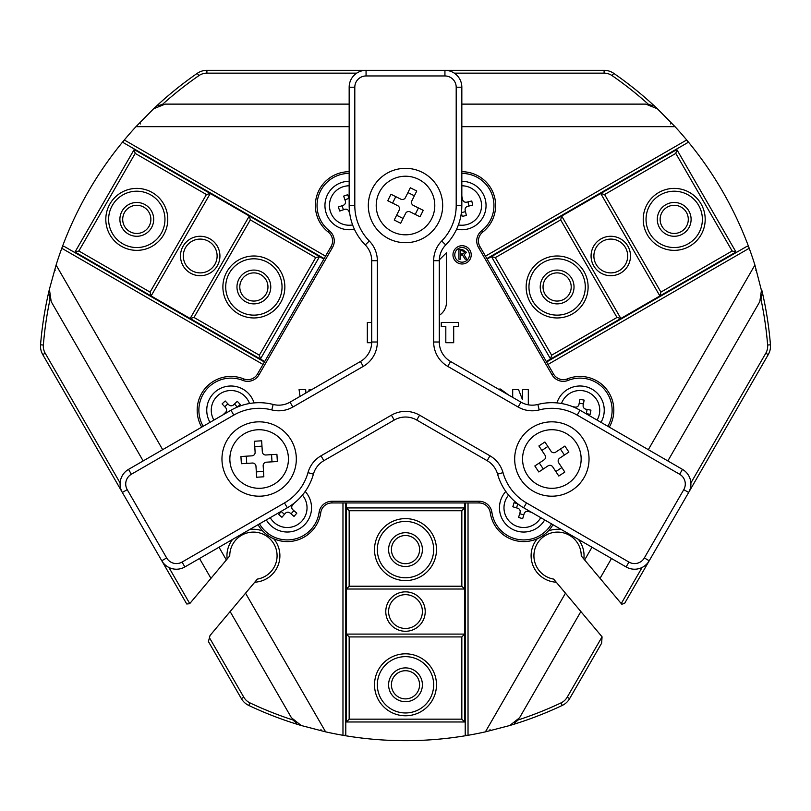 <?xml version="1.0" encoding="UTF-8"?>
<svg xmlns="http://www.w3.org/2000/svg" width="811" height="811" viewBox="0 0 811 811"><rect width="100%" height="100%" fill="white"/><g stroke="black" fill="none" stroke-linecap="round" stroke-linejoin="round"><path stroke-width="1.22" d="M54.296 270.925A1.125 1.125 0 0 1 55.381 270.124M264.416 362.01L63.937 246.27L62.315 246.848A366.156 366.156 0 0 1 123.343 141.144L124.316 139.979L325.535 256.144M485.465 256.144L686.684 139.979L687.657 141.144A366.156 366.156 0 0 1 748.685 246.848L747.063 246.27L546.584 362.01M349.166 126.658L135.984 126.658A366.156 366.156 0 0 0 124.316 139.979M686.684 139.979A366.156 366.156 0 0 0 675.016 126.658L461.834 126.658M468.028 502.952L468.028 735.293A366.156 366.156 0 0 0 485.394 731.857L565.46 593.186L556.234 582.197A26.479 26.479 0 0 1 537.298 538.737M548.307 530.962A26.479 26.479 0 0 1 561.374 529.553M578.375 539.376A26.479 26.479 0 0 1 583.849 559.022L584.64 559.965L591.989 547.232M648.324 449.659L754.909 265.045A366.156 366.156 0 0 0 749.212 248.278L547.993 364.453M514.458 723.27L518.006 719.996A363.338 363.338 0 0 0 561.03 702.894A14.081 14.081 0 0 0 567.193 697.207L602.066 636.817L601.63 643.194L569.636 698.616A16.899 16.899 0 0 1 562.236 705.438A366.156 366.156 0 0 1 509.713 725.531L485.394 731.857M667.838 460.932L759.795 301.651L761.6 289.263A366.156 366.156 0 0 1 770.45 344.797A16.899 16.899 0 0 1 768.24 354.62L624.582 603.445L621.763 604.205L621.246 603.587L642.109 567.447M263.007 364.453L61.788 248.278A366.156 366.156 0 0 0 56.091 265.045L162.676 449.659M219.011 547.232L226.36 559.965L210.951 578.334L199.496 558.495M273.702 538.737A26.479 26.479 0 0 1 254.766 582.197L257.381 579.084A23.661 23.661 0 0 0 276.926 553.061A23.661 23.661 0 0 0 251.998 532.148A23.661 23.661 0 0 0 229.756 555.91L226.36 559.965M227.151 559.022A26.479 26.479 0 0 1 232.625 539.376M249.626 529.553A26.479 26.479 0 0 1 262.693 530.962M245.54 593.186L325.606 731.857L301.286 725.531L291.463 717.786L230.131 611.555L254.766 582.197M325.606 731.857A366.156 366.156 0 0 0 342.972 735.293L342.972 502.952M602.066 636.817L580.869 611.555L519.537 717.786L509.713 725.531M611.504 558.495L600.049 578.334L621.246 603.587M690.891 482.971L765.807 353.211A14.081 14.081 0 0 0 767.642 345.02A363.338 363.338 0 0 0 760.951 299.208L762.005 294.494M580.869 611.555L565.46 593.186M584.64 559.965L600.049 578.334M210.951 578.334L189.642 603.729L186.733 603.982L42.76 354.62A16.899 16.899 0 0 1 40.55 344.797A366.156 366.156 0 0 1 49.4 289.263L56.091 265.045M48.995 294.494L50.049 299.208A363.338 363.338 0 0 0 43.358 345.02A14.081 14.081 0 0 0 45.193 353.211L120.109 482.971M168.891 567.447L189.754 603.587M754.909 265.045L762.056 292.842M135.984 126.658L153.624 108.755L165.241 104.122L349.166 104.122M468.028 735.293L466.528 735.557A366.156 366.156 0 0 1 344.472 735.557L342.972 735.293M297.961 724.142L301.286 725.531A366.156 366.156 0 0 1 248.764 705.438A16.899 16.899 0 0 1 241.364 698.616L208.417 641.552L209.451 637.699L243.807 697.207A14.081 14.081 0 0 0 249.97 702.894A363.338 363.338 0 0 0 292.994 719.996L296.542 723.27M156.482 106.576L153.624 108.755A366.156 366.156 0 0 1 197.286 73.325A16.899 16.899 0 0 1 206.896 70.324L604.104 70.324A16.899 16.899 0 0 1 613.714 73.325A366.156 366.156 0 0 1 657.376 108.755L675.016 126.658M61.788 248.278L62.315 246.848M748.685 246.848L749.212 248.278M461.834 104.122L645.759 104.122L657.376 108.755M356.728 73.142L206.896 73.142A14.081 14.081 0 0 0 198.888 75.636A363.338 363.338 0 0 0 162.555 104.335L157.942 105.785M653.048 105.785L648.445 104.335A363.338 363.338 0 0 0 612.112 75.636A14.081 14.081 0 0 0 604.104 73.142L454.272 73.142M143.162 460.932L51.205 301.651L49.4 289.263M209.451 637.699L210.039 635.5L230.131 611.555M345.79 502.952L345.79 734.442L344.472 735.557M466.528 735.557L465.21 734.442L465.21 502.952M321.004 729.363A1.125 1.125 0 0 1 319.615 730.458M491.385 730.458A1.125 1.125 0 0 1 489.996 729.363M755.619 270.124A1.125 1.125 0 0 1 756.704 270.925M670.809 122.167A1.125 1.125 0 0 1 670.555 123.921M140.445 123.921A1.125 1.125 0 0 1 140.191 122.167M583.849 559.022L581.244 555.91A23.661 23.661 0 0 0 559.002 532.148A23.661 23.661 0 0 0 534.074 553.061A23.661 23.661 0 0 0 553.619 579.084L556.234 582.197M324.126 258.587L123.647 142.837L123.343 141.144M687.657 141.144L687.353 142.837L486.874 258.587M469.407 254.847A7.319 7.319 0 0 0 462.098 247.537A7.319 7.319 0 0 0 454.778 254.847A7.319 7.319 0 0 0 462.098 262.166A7.319 7.319 0 0 0 469.407 254.847M452.964 254.847A9.134 9.134 0 0 0 462.098 263.98A9.134 9.134 0 0 0 471.221 254.847A9.134 9.134 0 0 0 462.098 245.723A9.134 9.134 0 0 0 452.964 254.847M349.166 173.412A32.105 32.105 0 0 0 329.317 230.76A12.956 12.956 0 0 1 332.53 247.416L258.942 374.864A12.956 12.956 0 0 1 242.905 380.42A32.105 32.105 0 0 0 203.176 426.282M201.706 427.133A33.798 33.798 0 0 1 243.533 378.849A11.263 11.263 0 0 0 257.482 374.023L331.06 246.574A11.263 11.263 0 0 0 328.273 232.088A33.798 33.798 0 0 1 349.166 171.719M556.934 402.915A24.218 24.218 0 0 1 604.246 410.234A24.218 24.218 0 0 1 601.002 422.338M544.668 519.912A24.218 24.218 0 0 1 499.464 507.798A24.218 24.218 0 0 1 505.811 491.466M461.834 181.299A24.218 24.218 0 0 1 486.053 205.518A24.218 24.218 0 0 1 456.623 229.178M354.377 229.178A24.218 24.218 0 0 1 324.947 205.518A24.218 24.218 0 0 1 349.166 181.299M209.998 422.338A24.218 24.218 0 0 1 227.273 386.289A24.218 24.218 0 0 1 254.066 402.915M305.189 491.466A24.218 24.218 0 0 1 293.582 531.195A24.218 24.218 0 0 1 266.332 519.912M461.834 171.719A33.798 33.798 0 0 1 482.727 232.088A11.263 11.263 0 0 0 479.94 246.574L553.518 374.023A11.263 11.263 0 0 0 567.467 378.849A33.798 33.798 0 0 1 609.294 427.133M498.451 389.158L500.387 389.027L508.629 395.028M300.019 396.386L299.066 389.554L305.676 389.554L305.94 392.97M308.819 391.307L309.113 389.554L311.86 389.554M439.298 326.032L439.298 339.089M607.824 426.282A32.105 32.105 0 0 0 568.095 380.42A12.956 12.956 0 0 1 552.058 374.864L478.47 247.416A12.956 12.956 0 0 1 481.683 230.76A32.105 32.105 0 0 0 461.834 173.412M259.5 523.855A32.105 32.105 0 0 0 319.088 512.38A12.956 12.956 0 0 1 331.922 501.269L479.078 501.269A12.956 12.956 0 0 1 491.912 512.38A32.105 32.105 0 0 0 551.5 523.855M439.298 315.307A15.328 15.328 0 0 0 446.466 302.331L446.466 252.738L439.319 259.885M371.691 342.708L367.322 342.708L367.322 322.423L371.702 322.423M441.285 322.423L458.468 322.423L458.468 326.478L453.694 326.478L453.694 342.708L445.817 342.708L445.817 326.478L441.285 326.478L441.285 322.423M512.694 397.38L512.694 389.554L518.523 389.554L522.487 399.691L522.487 389.554L528.316 389.554L528.316 404.821M464.095 254.847L466.852 259.165L465.108 259.165L462.493 255.019L460.607 255.019L460.607 259.165L458.935 259.165L458.935 249.585L462.564 249.585L466.487 252.333L464.095 254.847M552.96 524.697A33.798 33.798 0 0 1 490.239 512.613A11.263 11.263 0 0 0 479.078 502.952L331.922 502.952A11.263 11.263 0 0 0 320.761 512.613A33.798 33.798 0 0 1 258.04 524.697M462.645 253.955L464.815 252.333L462.209 250.65L460.607 250.65L460.607 253.955L462.645 253.955M533.263 491.213A37.174 37.174 0 0 1 519.658 440.424A37.174 37.174 0 0 1 570.447 426.819A37.174 37.174 0 0 1 584.052 477.608A37.174 37.174 0 0 1 533.263 491.213M386.908 237.724A37.174 37.174 0 0 1 373.303 186.935A37.174 37.174 0 0 1 424.092 173.321A37.174 37.174 0 0 1 437.697 224.11A37.174 37.174 0 0 1 386.908 237.724M240.553 491.213A37.174 37.174 0 0 1 226.948 440.424A37.174 37.174 0 0 1 277.737 426.819A37.174 37.174 0 0 1 291.342 477.608A37.174 37.174 0 0 1 240.553 491.213M450.561 77.471A11.263 11.263 0 0 0 444.935 75.96L366.065 75.96A11.263 11.263 0 0 0 354.802 87.223L354.802 205.518A50.698 50.698 0 0 0 369.289 240.999A28.162 28.162 0 0 1 377.338 260.716L377.338 341.999A28.162 28.162 0 0 1 363.247 366.39L292.862 407.031A28.162 28.162 0 0 1 271.766 409.91A50.698 50.698 0 0 0 233.791 415.11L131.352 474.263A11.263 11.263 0 0 0 127.226 489.651L166.66 557.948A11.263 11.263 0 0 0 182.049 562.074L284.499 502.921A50.698 50.698 0 0 0 307.977 472.641A28.162 28.162 0 0 1 321.024 455.812L391.419 415.171A28.162 28.162 0 0 1 419.581 415.171L489.976 455.812A28.162 28.162 0 0 1 503.023 472.641A50.698 50.698 0 0 0 526.501 502.921L628.951 562.074A11.263 11.263 0 0 0 644.339 557.948L683.774 489.651A11.263 11.263 0 0 0 679.648 474.263L577.209 415.11A50.698 50.698 0 0 0 539.234 409.91A28.162 28.162 0 0 1 518.138 407.031L447.753 366.39A28.162 28.162 0 0 1 433.662 341.999L433.662 260.716A28.162 28.162 0 0 1 441.711 240.999A50.698 50.698 0 0 0 456.198 205.518L456.198 87.223A11.263 11.263 0 0 0 450.561 77.471M444.935 75.96L444.935 70.324A16.899 16.899 0 0 1 461.834 87.223L461.834 205.518A56.334 56.334 0 0 1 445.736 244.942A22.536 22.536 0 0 0 439.298 260.716L439.298 341.999A22.536 22.536 0 0 0 450.561 361.503L520.956 402.144A22.536 22.536 0 0 0 537.835 404.456A56.334 56.334 0 0 1 580.017 410.234L682.467 469.376A16.899 16.899 0 0 1 688.651 492.459L683.774 489.651M127.226 489.651L122.349 492.459A16.899 16.899 0 0 1 128.533 469.376L230.983 410.234A56.334 56.334 0 0 1 273.165 404.456A22.536 22.536 0 0 0 290.044 402.144L360.439 361.503A22.536 22.536 0 0 0 371.702 341.999L371.702 260.716A22.536 22.536 0 0 0 365.264 244.942A56.334 56.334 0 0 1 349.166 205.518L349.166 87.223A16.899 16.899 0 0 1 366.065 70.324L366.065 75.96M644.339 557.948L649.226 560.766A16.899 16.899 0 0 1 626.133 566.95L523.693 507.798A56.334 56.334 0 0 1 497.589 474.151A22.536 22.536 0 0 0 487.158 460.689L416.763 420.047A22.536 22.536 0 0 0 394.237 420.047L323.842 460.689A22.536 22.536 0 0 0 313.411 474.151A56.334 56.334 0 0 1 287.307 507.798L184.867 566.95A16.899 16.899 0 0 1 161.774 560.766L166.66 557.948M593.713 265.856A19.717 19.717 0 0 1 600.931 238.921A19.717 19.717 0 0 1 627.866 246.138A19.717 19.717 0 0 1 620.648 273.064A19.717 19.717 0 0 1 593.713 265.856M625.423 247.548A16.899 16.899 0 0 0 602.34 241.354A16.899 16.899 0 0 0 596.156 264.447A16.899 16.899 0 0 0 619.239 270.631A16.899 16.899 0 0 0 625.423 247.548M658.725 192.542A30.98 30.98 0 0 1 701.039 203.885A30.98 30.98 0 0 1 689.705 246.209A30.98 30.98 0 0 1 647.381 234.866A30.98 30.98 0 0 1 658.725 192.542M688.296 243.766A28.162 28.162 0 0 0 698.606 205.295A28.162 28.162 0 0 0 660.124 194.985A28.162 28.162 0 0 0 649.814 233.456A28.162 28.162 0 0 0 688.296 243.766M659.576 227.83A16.899 16.899 0 0 1 665.76 204.737A16.899 16.899 0 0 1 688.843 210.931A16.899 16.899 0 0 1 682.659 234.014A16.899 16.899 0 0 1 659.576 227.83M686.41 212.34A14.081 14.081 0 0 0 667.169 207.18A14.081 14.081 0 0 0 662.019 226.421A14.081 14.081 0 0 0 681.25 231.571A14.081 14.081 0 0 0 686.41 212.34M542.488 295.427A16.899 16.899 0 0 1 548.682 272.344A16.899 16.899 0 0 1 571.765 278.528A16.899 16.899 0 0 1 565.581 301.611A16.899 16.899 0 0 1 542.488 295.427M569.322 279.937A14.081 14.081 0 0 0 550.081 274.777A14.081 14.081 0 0 0 544.931 294.018A14.081 14.081 0 0 0 564.172 299.168A14.081 14.081 0 0 0 569.322 279.937M541.636 260.149A30.98 30.98 0 0 1 583.961 271.482A30.98 30.98 0 0 1 572.617 313.806A30.98 30.98 0 0 1 530.293 302.462A30.98 30.98 0 0 1 541.636 260.149M571.208 311.363A28.162 28.162 0 0 0 581.517 272.891A28.162 28.162 0 0 0 543.046 262.582A28.162 28.162 0 0 0 532.736 301.063A28.162 28.162 0 0 0 571.208 311.363M560.675 219.882L495.298 257.624L551.632 355.198L616.999 317.456L560.675 219.882L561.699 216.03L620.851 318.48L659.88 295.954L600.728 193.505L676.83 149.559L676.556 149.072M675.806 153.411L604.58 194.528L660.914 292.102L732.14 250.984L675.806 153.411L676.83 149.559L736.266 252.495M616.999 317.456L620.851 318.48L550.598 359.04L551.632 355.198M546.3 361.524L550.598 359.04L491.456 256.59L600.728 193.505L604.58 194.528M487.158 259.074L491.456 256.59L495.298 257.624M732.14 250.984L735.982 252.008L659.88 295.954L660.914 292.102M405.5 591.848A19.717 19.717 0 0 1 425.217 611.565A19.717 19.717 0 0 1 405.5 631.282A19.717 19.717 0 0 1 385.783 611.565A19.717 19.717 0 0 1 405.5 591.848M405.5 628.464A16.899 16.899 0 0 0 422.399 611.565A16.899 16.899 0 0 0 405.5 594.666A16.899 16.899 0 0 0 388.601 611.565A16.899 16.899 0 0 0 405.5 628.464M436.48 684.798A30.98 30.98 0 0 1 405.5 715.778A30.98 30.98 0 0 1 374.52 684.798A30.98 30.98 0 0 1 405.5 653.818A30.98 30.98 0 0 1 436.48 684.798M377.338 684.798A28.162 28.162 0 0 0 405.5 712.96A28.162 28.162 0 0 0 433.662 684.798A28.162 28.162 0 0 0 405.5 656.636A28.162 28.162 0 0 0 377.338 684.798M405.5 667.899A16.899 16.899 0 0 1 422.399 684.798A16.899 16.899 0 0 1 405.5 701.697A16.899 16.899 0 0 1 388.601 684.798A16.899 16.899 0 0 1 405.5 667.899M405.5 698.879A14.081 14.081 0 0 0 419.581 684.798A14.081 14.081 0 0 0 405.5 670.717A14.081 14.081 0 0 0 391.419 684.798A14.081 14.081 0 0 0 405.5 698.879M405.5 532.705A16.899 16.899 0 0 1 422.399 549.605A16.899 16.899 0 0 1 405.5 566.504A16.899 16.899 0 0 1 388.601 549.605A16.899 16.899 0 0 1 405.5 532.705M405.5 563.686A14.081 14.081 0 0 0 419.581 549.605A14.081 14.081 0 0 0 405.5 535.513A14.081 14.081 0 0 0 391.419 549.605A14.081 14.081 0 0 0 405.5 563.686M436.48 549.605A30.98 30.98 0 0 1 405.5 580.585A30.98 30.98 0 0 1 374.52 549.605A30.98 30.98 0 0 1 405.5 518.614A30.98 30.98 0 0 1 436.48 549.605M377.338 549.605A28.162 28.162 0 0 0 405.5 577.767A28.162 28.162 0 0 0 433.662 549.605A28.162 28.162 0 0 0 405.5 521.432A28.162 28.162 0 0 0 377.338 549.605M461.834 586.221L461.834 510.727L349.166 510.727L349.166 586.221L461.834 586.221L464.652 589.029L346.348 589.029L346.348 634.101L464.652 634.101L464.652 721.972L465.21 721.972M461.834 719.164L461.834 636.919L349.166 636.919L349.166 719.164L461.834 719.164L464.652 721.972L345.79 721.972M349.166 586.221L346.348 589.029L346.348 507.919L349.166 510.727M346.348 502.952L346.348 507.919L464.652 507.919L464.652 634.101L461.834 636.919M464.652 502.952L464.652 507.919L461.834 510.727M349.166 719.164L346.348 721.972L346.348 634.101L349.166 636.919M217.287 265.856A19.717 19.717 0 0 1 190.352 273.064A19.717 19.717 0 0 1 183.134 246.138A19.717 19.717 0 0 1 210.069 238.921A19.717 19.717 0 0 1 217.287 265.856M185.577 247.548A16.899 16.899 0 0 0 191.761 270.631A16.899 16.899 0 0 0 214.844 264.447A16.899 16.899 0 0 0 208.66 241.354A16.899 16.899 0 0 0 185.577 247.548M121.295 246.209A30.98 30.98 0 0 1 109.961 203.885A30.98 30.98 0 0 1 152.275 192.542A30.98 30.98 0 0 1 163.619 234.866A30.98 30.98 0 0 1 121.295 246.209M150.876 194.985A28.162 28.162 0 0 0 112.394 205.295A28.162 28.162 0 0 0 122.704 243.766A28.162 28.162 0 0 0 161.186 233.456A28.162 28.162 0 0 0 150.876 194.985M151.424 227.83A16.899 16.899 0 0 1 128.341 234.014A16.899 16.899 0 0 1 122.157 210.931A16.899 16.899 0 0 1 145.24 204.737A16.899 16.899 0 0 1 151.424 227.83M124.59 212.34A14.081 14.081 0 0 0 129.75 231.571A14.081 14.081 0 0 0 148.981 226.421A14.081 14.081 0 0 0 143.831 207.18A14.081 14.081 0 0 0 124.59 212.34M268.512 295.427A16.899 16.899 0 0 1 245.419 301.611A16.899 16.899 0 0 1 239.235 278.528A16.899 16.899 0 0 1 262.318 272.344A16.899 16.899 0 0 1 268.512 295.427M241.678 279.937A14.081 14.081 0 0 0 246.828 299.168A14.081 14.081 0 0 0 266.069 294.018A14.081 14.081 0 0 0 260.919 274.777A14.081 14.081 0 0 0 241.678 279.937M238.383 313.806A30.98 30.98 0 0 1 227.039 271.482A30.98 30.98 0 0 1 269.364 260.149A30.98 30.98 0 0 1 280.707 302.462A30.98 30.98 0 0 1 238.383 313.806M267.954 262.582A28.162 28.162 0 0 0 229.483 272.891A28.162 28.162 0 0 0 239.792 311.363A28.162 28.162 0 0 0 278.264 301.063A28.162 28.162 0 0 0 267.954 262.582M194.001 317.456L259.368 355.198L315.702 257.624L250.325 219.882L194.001 317.456L190.149 318.48L249.301 216.03L210.272 193.505L151.12 295.954L75.017 252.008L74.734 252.495M78.86 250.984L150.086 292.102L206.42 194.528L135.194 153.411L78.86 250.984L75.017 252.008L134.444 149.072M250.325 219.882L249.301 216.03L319.544 256.59L315.702 257.624M323.842 259.074L319.544 256.59L260.402 359.04L151.12 295.954L150.086 292.102M264.7 361.524L260.402 359.04L259.368 355.198M135.194 153.411L134.17 149.559L210.272 193.505L206.42 194.528M461.834 185.8A19.717 19.717 0 0 1 466.366 224.708A19.717 19.717 0 0 1 458.377 224.931M461.834 196.221L462.645 199.658A3.376 3.376 0 0 0 466.71 202.172L471.759 200.976L472.742 205.142L467.694 206.329A3.376 3.376 0 0 0 465.19 210.404L466.376 215.442L462.209 216.425L461.358 212.817M465.484 211.651L461.388 212.614M461.834 198.533L462.351 198.411M467.957 201.868L468.94 206.035M352.623 224.931A19.717 19.717 0 0 1 330.087 210.485A19.717 19.717 0 0 1 349.166 185.8M349.794 213.871L348.953 211.438A3.376 3.376 0 0 0 344.655 209.35L339.748 211.042L338.349 206.998L343.256 205.305A3.376 3.376 0 0 0 345.344 201.006L343.651 196.11L347.696 194.711L349.166 198.969M343.438 209.765L342.039 205.72M344.918 199.79L348.963 198.391M561.486 403.513A19.717 19.717 0 0 1 585.268 391.226A19.717 19.717 0 0 1 597.099 420.088M572.485 406.595L575.009 407.081A3.376 3.376 0 0 0 578.963 404.405L579.946 399.316L584.153 400.127L583.17 405.216A3.376 3.376 0 0 0 585.846 409.17L590.935 410.153L590.124 414.36L585.694 413.509M579.206 403.148L583.413 403.959M587.103 409.413L586.292 413.62M302.402 495.105A19.717 19.717 0 0 1 301.155 521.848A19.717 19.717 0 0 1 270.235 517.661M294.231 503.094L292.548 505.03A3.376 3.376 0 0 0 292.883 509.795L296.806 513.191L293.998 516.425L290.085 513.039A3.376 3.376 0 0 0 285.31 513.373L281.914 517.286L278.68 514.488L281.64 511.072M293.856 510.636L291.048 513.87M284.479 514.336L281.235 511.538M540.765 517.661A19.717 19.717 0 0 1 504.807 502.141A19.717 19.717 0 0 1 508.598 495.105M531.742 512.451L528.366 511.437A3.376 3.376 0 0 0 524.149 513.708L522.669 518.665L518.564 517.438L520.054 512.471A3.376 3.376 0 0 0 517.783 508.264L512.826 506.774L514.052 502.678L517.611 503.743M516.556 507.899L517.773 503.864M529.745 511.295L529.583 511.802M523.784 514.924L519.689 513.698M213.901 420.088A19.717 19.717 0 0 1 245.327 396.711A19.717 19.717 0 0 1 249.514 403.513M222.924 414.877L225.499 412.464A3.376 3.376 0 0 0 225.63 407.68L222.082 403.908L225.194 400.979L228.753 404.75A3.376 3.376 0 0 0 233.527 404.882L237.299 401.333L240.238 404.446L237.532 406.99M234.46 404.01L237.349 407.071M224.759 406.747L227.871 403.817M431.716 218.595A29.297 29.297 0 0 1 392.433 231.733A29.297 29.297 0 0 1 379.284 192.45A29.297 29.297 0 0 1 418.567 179.302A29.297 29.297 0 0 1 431.716 218.595M416.773 191.001L411.846 200.875A3.376 3.376 0 0 0 413.357 205.416L423.241 210.343L420.027 216.79L410.143 211.864A3.376 3.376 0 0 0 405.612 213.384L400.685 223.258L394.227 220.045L399.154 210.161A3.376 3.376 0 0 0 397.643 205.629L387.759 200.702L390.973 194.255L400.857 199.182A3.376 3.376 0 0 0 405.388 197.661L410.315 187.777L416.773 191.001M392.565 203.095L395.778 196.647M407.923 192.582L414.38 195.796M418.435 207.94L415.222 214.398M403.077 218.463L396.62 215.239M527.424 475.185A29.297 29.297 0 0 1 535.686 434.584A29.297 29.297 0 0 1 576.286 442.847A29.297 29.297 0 0 1 568.024 483.447A29.297 29.297 0 0 1 527.424 475.185M558.799 476.037L552.707 466.832A3.376 3.376 0 0 0 548.023 465.879L538.808 471.972L534.834 465.96L544.039 459.867A3.376 3.376 0 0 0 544.992 455.184L538.899 445.969L544.911 441.995L551.004 451.2A3.376 3.376 0 0 0 555.687 452.153L564.902 446.06L568.876 452.072L559.671 458.164A3.376 3.376 0 0 0 558.718 462.848L564.811 472.063L558.799 476.037M560.421 449.02L564.405 455.032M561.851 467.582L555.839 471.566M543.289 469.011L539.305 463M541.86 450.45L547.871 446.466M257.361 429.779A29.297 29.297 0 0 1 288.381 457.232A29.297 29.297 0 0 1 260.929 488.252A29.297 29.297 0 0 1 229.908 460.8A29.297 29.297 0 0 1 257.361 429.779M240.928 456.512L251.957 455.843A3.376 3.376 0 0 0 255.12 452.264L254.451 441.245L261.649 440.799L262.318 451.828A3.376 3.376 0 0 0 265.896 454.991L276.916 454.322L277.362 461.51L266.332 462.189A3.376 3.376 0 0 0 263.17 465.767L263.839 476.787L256.641 477.233L255.972 466.203A3.376 3.376 0 0 0 252.393 463.04L241.374 463.71L240.928 456.512M263.514 471.434L256.317 471.87M246.726 463.385L246.291 456.187M254.776 446.597L261.973 446.162M271.563 454.647L271.999 461.844M567.193 697.207L569.636 698.616M765.807 353.211L768.24 354.62M45.193 353.211L42.76 354.62M612.112 75.636L613.714 73.325M604.104 73.142L604.104 70.324M206.896 73.142L206.896 70.324M198.888 75.636L197.286 73.325M43.358 345.02L40.55 344.797M243.807 697.207L241.364 698.616M249.97 702.894L248.764 705.438M561.03 702.894L562.236 705.438M767.642 345.02L770.45 344.797M328.273 232.088L329.317 230.76M319.088 512.38L320.761 512.613M243.533 378.849L242.905 380.42M331.922 501.269L331.922 502.952M257.482 374.023L258.942 374.864M479.078 501.269L479.078 502.952M331.06 246.574L332.53 247.416M491.912 512.38L490.239 512.613M568.095 380.42L567.467 378.849M482.727 232.088L481.683 230.76M552.058 374.864L553.518 374.023M479.94 246.574L478.47 247.416M349.166 87.223L354.802 87.223M354.802 205.518L349.166 205.518M369.289 240.999L365.264 244.942M377.338 260.716L371.702 260.716M377.338 341.999L371.702 341.999M461.834 87.223L456.198 87.223M363.247 366.39L360.439 361.503M461.834 205.518L456.198 205.518M292.862 407.031L290.044 402.144M445.736 244.942L441.711 240.999M271.766 409.91L273.165 404.456M439.298 260.716L433.662 260.716M233.791 415.11L230.983 410.234M439.298 341.999L433.662 341.999M131.352 474.263L128.533 469.376M450.561 361.503L447.753 366.39M520.956 402.144L518.138 407.031M537.835 404.456L539.234 409.91M182.049 562.074L184.867 566.95M580.017 410.234L577.209 415.11M284.499 502.921L287.307 507.798M682.467 469.376L679.648 474.263M307.977 472.641L313.411 474.151M321.024 455.812L323.842 460.689M391.419 415.171L394.237 420.047M626.133 566.95L628.951 562.074M419.581 415.171L416.763 420.047M523.693 507.798L526.501 502.921M489.976 455.812L487.158 460.689M497.589 474.151L503.023 472.641"/></g></svg>
